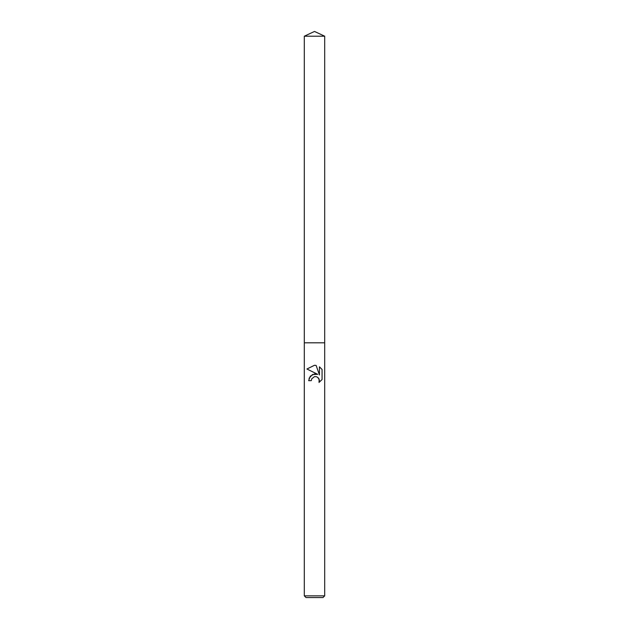 <?xml version="1.0" encoding="UTF-8"?>
<svg xmlns="http://www.w3.org/2000/svg" width="629" height="629" viewBox="0 0 629 629"><rect width="100%" height="100%" fill="white"/><g stroke="black" fill="none" stroke-linecap="round" stroke-linejoin="round"><path stroke-width="0.94" d="M311.316 380.639L311.748 378.792L311.316 380.639L308.642 380.639L310.294 376.173L314.5 373.941L317.747 374.334L306.928 369.003L314.5 365.276L316.143 365.449L319.446 374.963L319.446 366.817L322.072 369.467L322.072 379.515L319.029 382.432L319.147 379.051L316.961 376.857L315.105 376.551M314.5 595.852L324.69 595.852L324.69 36.199L304.31 36.199L304.31 342.805L324.69 342.805L304.31 342.805L304.31 595.852L314.5 595.852M304.31 595.852L306.008 597.55L322.992 597.55L324.69 595.852M318.29 377.754L319.453 380.608L319.029 382.432L322.072 379.515M317.747 374.334L312.519 374.514L309.036 378.312M322.072 369.467L319.446 366.817M316.143 365.449L314.783 365.284M314.5 365.276L306.928 369.003M314.5 376.637L311.748 378.792M304.31 36.199L314.5 31.45L324.69 36.199"/></g></svg>
